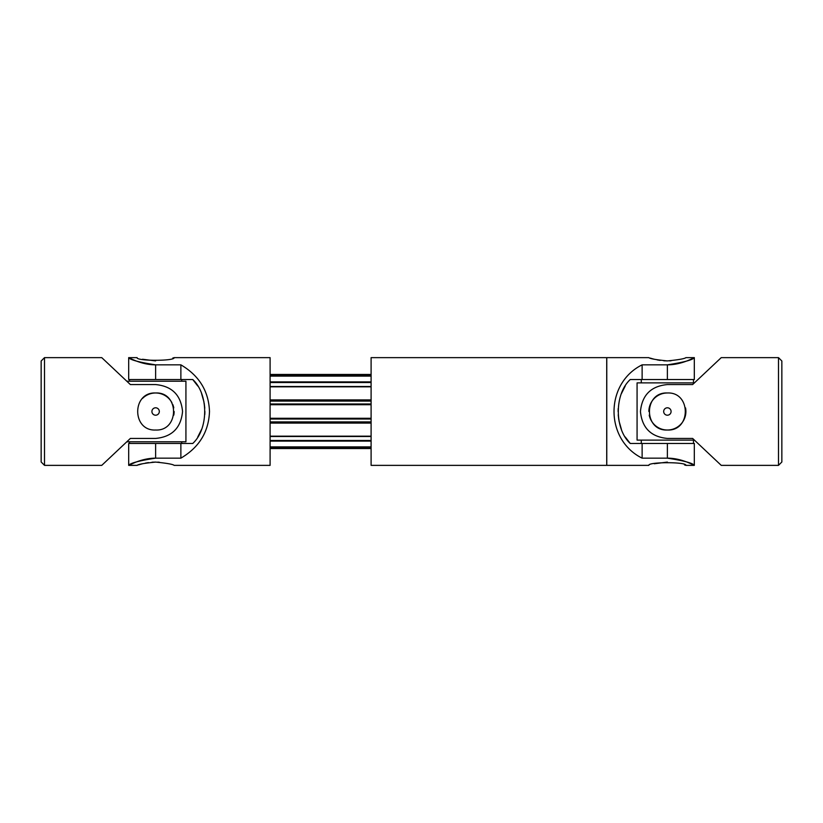 <?xml version="1.0" encoding="UTF-8"?>
<svg xmlns="http://www.w3.org/2000/svg" width="823" height="823" viewBox="0 0 823 823"><rect width="100%" height="100%" fill="white"/><g stroke="black" fill="none" stroke-linecap="round" stroke-linejoin="round"><path stroke-width="1.23" d="M41.15 360.999L41.15 462.001L44.514 465.365L44.514 357.635L41.15 360.999M155.619 407.796A3.704 3.704 0 0 1 159.323 411.5A3.704 3.704 0 0 1 155.619 415.204A3.704 3.704 0 0 1 151.916 411.5A3.704 3.704 0 0 1 155.619 407.796M142.533 398.404A18.518 18.518 0 0 1 171.935 402.735M172.717 404.381A18.518 18.518 0 0 1 173.776 407.858M155.619 430.018C131.731 431.18 131.742 391.83 155.619 392.983C179.517 391.81 179.507 431.19 155.619 430.018M174.137 411.5A18.518 18.518 0 0 1 173.776 415.131M44.514 357.635L101.754 357.635L130.373 384.567L155.619 384.567C171.997 386.131 180.967 395.091 182.552 411.459C180.998 427.888 172.017 436.879 155.619 438.433L130.373 438.433L101.754 465.365L44.514 465.365M126.793 381.203L185.926 381.203L185.926 441.797L126.793 441.797M181.718 443.484L181.718 441.797M181.718 381.203L181.718 379.516M154.601 462.094L155.598 462.084C166.874 463.205 173.046 464.306 174.137 465.365L270.098 465.365L270.098 357.635L174.137 357.635C175.289 361.174 135.949 361.174 137.102 357.635L128.686 357.635L128.686 379.516L192.747 379.516C208.61 394.011 208.713 428.845 192.747 443.484L128.686 443.484L128.686 465.365L129.869 464.789M197.767 436.992L201.573 429.411M204.814 414.432L204.896 411.5M204.783 408.187L204.217 403.249M204.011 402.097L201.573 393.589M197.767 386.008L192.747 379.516M172.758 358.087L173.756 357.758M142.544 359.25L155.619 360.916M155.619 443.484L155.619 458.154C140.97 458.144 128.553 465.643 128.686 465.365C130.25 463.102 139.221 460.705 155.619 458.154L180.875 458.154C199.197 447.373 208.733 431.828 209.495 411.5C208.733 391.172 199.197 375.627 180.875 364.846L155.619 364.846C140.97 364.856 128.553 357.357 128.686 357.635C130.25 359.898 139.221 362.295 155.619 364.846L155.619 379.516M129.941 464.758L130.806 464.337M130.98 464.265L134.89 462.547M150.27 364.538L145.198 363.694M140.589 362.48L138.892 361.945M135.095 360.536L133.275 359.774M130.785 358.643L129.983 358.262M180.875 443.484L180.875 458.154M180.875 364.846L180.875 379.516M155.619 462.084C144.364 463.205 138.192 464.306 137.102 465.365L137.379 465.273M138.542 464.892L140.219 464.378M140.301 464.357L142.472 463.771M145.362 463.112L148.459 462.588M151.977 462.217L153.716 462.125M157.687 462.125L159.281 462.217M371.101 447.753L270.098 447.753M371.101 446.889L270.098 446.889M371.101 436.488L270.098 436.488M371.101 436.169L270.098 436.169M371.101 423.084L270.098 423.084M371.101 421.911L270.098 421.911M371.101 401.089L270.098 401.089M371.101 399.916L270.098 399.916M371.101 386.831L270.098 386.831M371.101 386.512L270.098 386.512M371.101 376.111L270.098 376.111M371.101 375.247L270.098 375.247M625.233 436.992L630.253 443.484C614.39 428.989 614.287 394.155 630.253 379.516L694.314 379.516L694.314 357.635L685.898 357.635C684.798 358.694 678.625 359.795 667.381 360.916C656.116 359.795 649.944 358.694 648.863 357.635L606.777 357.635L606.777 465.365L648.863 465.365C647.711 461.826 687.04 461.826 685.898 465.365L694.314 465.365L694.314 443.484L642.125 443.484L642.125 458.154L667.381 458.154C682.03 458.144 694.447 465.643 694.314 465.365C692.75 463.102 683.779 460.705 667.381 458.154L667.381 443.484M625.233 386.008L621.427 393.589M618.186 408.568L618.104 411.5M618.217 414.813L618.783 419.751M618.989 420.903L621.427 429.411M642.125 379.516L642.125 364.846C604.658 383.415 604.658 439.585 642.125 458.154M642.125 443.484L630.253 443.484M642.125 364.846L667.381 364.846C682.03 364.856 694.447 357.357 694.314 357.635C692.75 359.898 683.779 362.295 667.381 364.846L667.381 379.516M371.101 357.635L371.101 465.365L606.726 465.365L606.726 357.635L371.101 357.635M672.73 458.462L677.802 459.306M682.411 460.52L684.108 461.055M687.905 462.464L689.725 463.226M692.215 464.357L693.017 464.738M650.293 358.108L651.981 358.622M652.053 358.643L654.223 359.229M657.114 359.888L660.211 360.412M663.739 360.783L665.478 360.875M666.352 360.906L667.35 360.916M669.449 360.875L671.054 360.783M684.52 464.913L685.518 465.242M654.295 463.75L667.381 462.084M694.417 440.12L637.074 440.12L637.074 382.88L694.417 382.88M781.85 462.001L781.85 360.999L778.486 357.635L778.486 465.365L781.85 462.001M778.486 357.635L721.246 357.635L692.627 384.567L667.381 384.567C650.983 386.121 642.002 395.112 640.448 411.541C642.033 427.909 651.003 436.869 667.381 438.433L692.627 438.433L721.246 465.365L778.486 465.365M667.381 392.983C643.483 391.82 643.493 431.17 667.371 430.018C691.269 431.19 691.258 391.81 667.381 392.983A18.518 18.518 0 0 0 648.863 411.49M649.224 415.131A18.518 18.518 0 0 0 671.012 429.657A18.518 18.518 0 0 0 685.538 407.869M667.381 407.796A3.704 3.704 0 0 0 663.677 411.5A3.704 3.704 0 0 0 667.381 415.204A3.704 3.704 0 0 0 671.084 411.5A3.704 3.704 0 0 0 667.381 407.796M371.101 441.107L270.098 441.107M371.101 440.47L270.098 440.47M371.101 419.02L270.098 419.02M371.101 418.279L270.098 418.279M371.101 404.721L270.098 404.721M371.101 403.98L270.098 403.98M371.101 382.53L270.098 382.53M371.101 381.893L270.098 381.893M129.53 443.484L129.53 441.797M129.53 381.203L129.53 379.516M128.686 465.365L137.102 465.365M270.098 448.535L371.101 448.535M270.098 374.465L371.101 374.465M641.282 379.516L641.282 382.88M693.47 379.516L693.47 382.88M641.282 440.12L641.282 443.484M693.47 440.12L693.47 443.484"/></g></svg>

